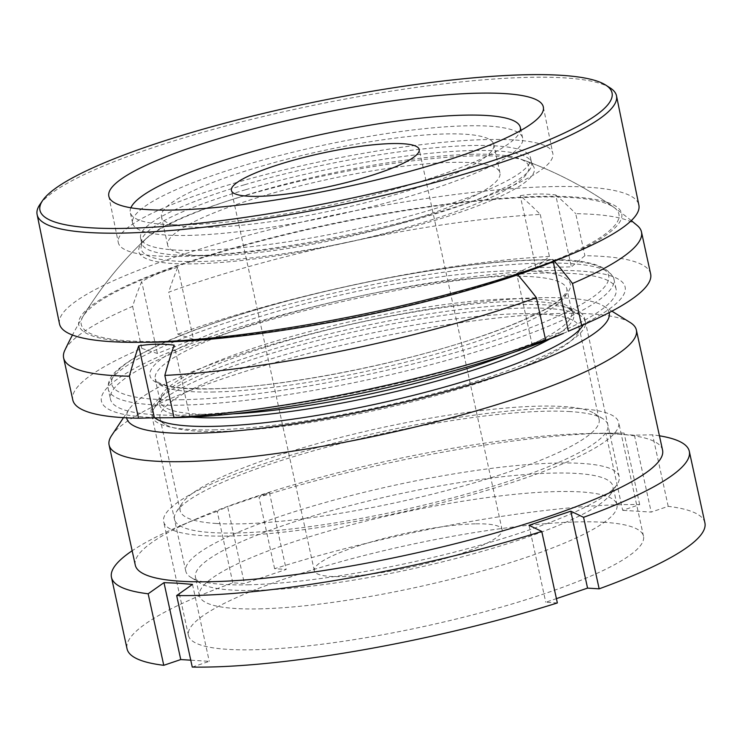 <?xml version="1.0" encoding="UTF-8"?>
<svg xmlns="http://www.w3.org/2000/svg" width="742" height="742" viewBox="0 0 742 742"><rect width="100%" height="100%" fill="white"/><g stroke="black" fill="none" stroke-linecap="round" stroke-linejoin="round"><path stroke-width="0.56" stroke-dasharray="3.71 2.78" d="M154.763 417.829A221.784 39.447 167.7 0 1 285.178 345.642A221.784 39.447 167.7 0 1 547.095 304.981A221.784 39.447 167.7 0 1 583.305 324.792M542.671 314.107A214.392 38.13 -12.3 0 0 303.812 349.399A214.392 38.13 -12.3 0 0 160.012 418.265A214.392 38.13 -12.3 0 0 164.928 424.248A214.392 38.13 -12.3 0 0 196.296 431.074A214.392 38.13 -12.3 0 0 416.818 400.606A214.392 38.13 -12.3 0 0 576.97 334.41A214.392 38.13 -12.3 0 0 578.955 326.925A214.392 38.13 -12.3 0 0 542.671 314.107M570.348 411.606A221.784 39.447 -12.3 0 0 342.22 443.122A221.784 39.447 -12.3 0 0 176.54 511.609A221.784 39.447 -12.3 0 0 212.017 532.608A221.784 39.447 -12.3 0 0 477.523 490.907A221.784 39.447 -12.3 0 0 602.782 418.664A221.784 39.447 -12.3 0 0 570.348 411.606M216.441 523.481A214.392 38.13 167.7 0 1 180.158 510.663A214.392 38.13 167.7 0 1 182.142 503.178A214.392 38.13 167.7 0 1 342.303 436.982A214.392 38.13 167.7 0 1 562.826 406.514A214.392 38.13 167.7 0 1 594.184 413.34A214.392 38.13 167.7 0 1 599.1 419.323A214.392 38.13 167.7 0 1 455.3 488.19A214.392 38.13 167.7 0 1 216.441 523.481M609.126 312.632A246.919 43.917 -12.3 0 0 603.524 305.992A246.919 43.917 -12.3 0 0 567.398 298.126A246.919 43.917 -12.3 0 0 313.421 333.223A246.919 43.917 -12.3 0 0 128.969 409.463A246.919 43.917 -12.3 0 0 126.632 417.829M630.19 322.51A269.838 47.998 -12.3 0 0 590.715 313.912A269.838 47.998 -12.3 0 0 313.161 352.255A269.838 47.998 -12.3 0 0 111.588 435.582M662.569 450.162A269.838 47.998 -12.3 0 0 616.908 434.033A269.838 47.998 -12.3 0 0 586.653 433.578A269.838 47.998 -12.3 0 0 197.409 518.445A269.838 47.998 -12.3 0 0 135.285 565.126M579.298 408.573A232.877 41.422 -12.3 0 0 319.848 446.907A232.877 41.422 -12.3 0 0 163.657 521.709A232.877 41.422 -12.3 0 0 203.058 535.631A232.877 41.422 -12.3 0 0 462.507 497.298A232.877 41.422 -12.3 0 0 618.707 422.495A232.877 41.422 -12.3 0 0 579.298 408.573M604.099 522.303A232.877 41.422 -12.3 0 0 344.65 560.637A232.877 41.422 -12.3 0 0 188.449 635.44A232.877 41.422 -12.3 0 0 227.859 649.361A232.877 41.422 -12.3 0 0 487.308 611.018A232.877 41.422 -12.3 0 0 643.499 536.225A232.877 41.422 -12.3 0 0 604.099 522.303M659.443 435.804A295.715 52.599 -12.3 0 0 652.608 434.831L634.429 435.174L605.917 433.411L622.686 510.329L639.687 504.588A295.715 52.599 -12.3 0 0 274.605 568.706L286.199 569.429L244.387 583.546L232.793 582.822A295.715 52.599 -12.3 0 0 127.049 648.823M704.9 522.832A295.715 52.599 -12.3 0 0 668.199 506.35L651.198 512.091L622.686 510.329M557.353 602.949L545.76 602.235L556.407 598.636M192.261 667.077L209.263 661.335L190.759 660.185M639.687 504.588L624.096 433.068L605.917 433.411M624.096 433.068A295.715 52.599 -12.3 0 0 606.112 433.142A295.715 52.599 -12.3 0 0 259.004 497.186L269.42 492.512L227.618 506.628L244.387 583.546M232.793 582.822L217.202 511.303L227.618 506.628M217.202 511.303A295.715 52.599 -12.3 0 0 179.536 526.143A295.715 52.599 -12.3 0 0 132.159 550.768M274.605 568.706L259.004 497.186M668.199 506.35L652.608 434.831M528.99 525.308L545.76 602.235M192.493 584.408L209.263 661.335M269.42 492.512L286.199 569.429M634.429 435.174L651.198 512.091M39.836 204.616A295.715 51.458 168.4 0 1 191.742 135.498A295.715 51.458 168.4 0 1 610.137 87.908M234.268 183.209A221.784 38.593 168.4 0 1 552.846 153.501A221.784 38.593 168.4 0 1 436.862 212.722A221.784 38.593 168.4 0 1 118.284 242.43A221.784 38.593 168.4 0 1 234.268 183.209M245.676 189.711A199.051 34.633 168.4 0 1 531.049 161.487A199.051 34.633 168.4 0 1 531.597 163.045A199.051 34.633 168.4 0 1 427.503 216.2A199.051 34.633 168.4 0 1 141.574 242.857A199.051 34.633 168.4 0 1 141.462 241.206A199.051 34.633 168.4 0 1 245.676 189.711M244.647 184.721A199.051 34.633 168.4 0 1 530.576 158.055A199.051 34.633 168.4 0 1 426.483 211.21A199.051 34.633 168.4 0 1 140.553 237.867A199.051 34.633 168.4 0 1 244.647 184.721M246.112 195.313A200.637 34.911 168.4 0 1 524.909 160.615A200.637 34.911 168.4 0 1 533.767 166.867A200.637 34.911 168.4 0 1 429.395 222.006A200.637 34.911 168.4 0 1 141.082 247.216A200.637 34.911 168.4 0 1 146.768 237.997A200.637 34.911 168.4 0 1 246.112 195.313M475.511 287.544A274.447 47.757 168.4 0 1 197.066 339.688A274.447 47.757 168.4 0 1 83.197 316.148A274.447 47.757 168.4 0 1 224.807 251.028A274.447 47.757 168.4 0 1 614.07 207.51A274.447 47.757 168.4 0 1 475.511 287.544M152.36 342.229A277.23 48.239 168.4 0 1 223.537 250.842A277.23 48.239 168.4 0 1 560.544 196.435A277.23 48.239 168.4 0 1 560.711 258.67M59.471 323.79A295.715 51.458 168.4 0 1 214.123 244.832A295.715 51.458 168.4 0 1 638.89 205.219M188.412 235.409A199.607 35.505 -12.3 0 0 405.011 197.632A199.607 35.505 -12.3 0 0 522.646 138.086A199.607 35.505 -12.3 0 0 466.829 125.815A199.607 35.505 -12.3 0 0 250.24 163.592A199.607 35.505 -12.3 0 0 132.605 223.138A199.607 35.505 -12.3 0 0 188.412 235.409M130.935 207.639A199.607 35.505 -12.3 0 0 130.277 212.472A199.607 35.505 -12.3 0 0 186.094 224.752A199.607 35.505 -12.3 0 0 394.169 189.405A199.607 35.505 -12.3 0 0 520.17 130.88M215.236 255.721A170.039 30.246 -12.3 0 0 399.743 223.546A170.039 30.246 -12.3 0 0 499.95 172.821A170.039 30.246 -12.3 0 0 452.407 162.368A170.039 30.246 -12.3 0 0 267.899 194.543A170.039 30.246 -12.3 0 0 167.692 245.268A170.039 30.246 -12.3 0 0 215.236 255.721M209.04 227.293A170.039 30.246 -12.3 0 0 393.548 195.109A170.039 30.246 -12.3 0 0 493.755 144.393A170.039 30.246 -12.3 0 0 446.211 133.931A170.039 30.246 -12.3 0 0 261.703 166.115A170.039 30.246 -12.3 0 0 161.496 216.831A170.039 30.246 -12.3 0 0 209.04 227.293M543.728 273.056A258.745 46.023 -12.3 0 0 262.956 322.028A258.745 46.023 -12.3 0 0 110.465 399.215A258.745 46.023 -12.3 0 0 182.81 415.13A258.745 46.023 -12.3 0 0 463.583 366.158A258.745 46.023 -12.3 0 0 616.073 288.972A258.745 46.023 -12.3 0 0 543.728 273.056M214.021 429.859A221.784 39.447 -12.3 0 0 454.679 387.88A221.784 39.447 -12.3 0 0 585.382 321.722A221.784 39.447 -12.3 0 0 580.3 315.536A221.784 39.447 -12.3 0 0 523.37 308.088A221.784 39.447 -12.3 0 0 301.131 344.882A221.784 39.447 -12.3 0 0 154.048 408.471A221.784 39.447 -12.3 0 0 151.999 416.216A221.784 39.447 -12.3 0 0 214.021 429.859M247.8 584.807A221.784 39.447 -12.3 0 0 470.038 548.013A221.784 39.447 -12.3 0 0 617.121 484.424A221.784 39.447 -12.3 0 0 619.171 476.679A221.784 39.447 -12.3 0 0 557.159 463.036A221.784 39.447 -12.3 0 0 316.491 505.014A221.784 39.447 -12.3 0 0 185.788 571.173A221.784 39.447 -12.3 0 0 190.87 577.359A221.784 39.447 -12.3 0 0 247.8 584.807M255.183 590.4A213.65 38 -12.3 0 0 469.269 554.951A213.65 38 -12.3 0 0 610.954 493.69A213.65 38 -12.3 0 0 612.929 486.233A213.65 38 -12.3 0 0 553.189 473.09A213.65 38 -12.3 0 0 321.351 513.529A213.65 38 -12.3 0 0 195.434 577.257A213.65 38 -12.3 0 0 200.34 583.221A213.65 38 -12.3 0 0 255.183 590.4M259.208 608.876A213.65 38 -12.3 0 0 491.046 568.437A213.65 38 -12.3 0 0 616.964 504.708A213.65 38 -12.3 0 0 557.214 491.566A213.65 38 -12.3 0 0 325.386 532.005A213.65 38 -12.3 0 0 199.468 595.733A213.65 38 -12.3 0 0 259.208 608.876M475.242 523.843A96.108 17.094 -12.3 0 0 370.954 542.031A96.108 17.094 -12.3 0 0 314.311 570.7A96.108 17.094 -12.3 0 0 341.19 576.608A96.108 17.094 -12.3 0 0 445.469 558.42A96.108 17.094 -12.3 0 0 502.111 529.751A96.108 17.094 -12.3 0 0 475.242 523.843M473.034 154.243A199.607 35.505 -12.3 0 0 282.721 184.777A199.607 35.505 -12.3 0 0 144.569 240.074A199.607 35.505 -12.3 0 0 194.617 263.846A199.607 35.505 -12.3 0 0 435.916 218.463A199.607 35.505 -12.3 0 0 518.816 158.473A199.607 35.505 -12.3 0 0 473.034 154.243M540.259 214.438L549.423 256.463L535.928 267.639L571.386 266.879L555.702 194.951A248.626 164.585 -111.5 0 0 537.69 194.033A248.626 164.585 -111.5 0 0 520.244 195.712A368.737 268.474 -91.2 0 1 540.259 214.438A295.715 52.599 -12.3 0 0 168.722 292.163L177.876 334.188L193.476 339.279L177.792 267.352A368.737 244.099 -111.5 0 0 168.722 292.163M177.792 267.352A248.626 181.02 88.8 0 0 141.703 281.552A368.737 244.099 -111.5 0 0 132.623 306.372A295.715 52.599 -12.3 0 0 64.777 350.382M563.41 333.371A267.992 47.664 -12.3 0 0 550.174 270.524A267.992 47.664 -12.3 0 0 179.61 348.044A267.992 47.664 -12.3 0 0 176.373 417.663M650.632 273.956A295.715 52.599 -12.3 0 0 584.891 255.702L571.386 266.879M132.623 306.372L141.787 348.397A295.715 52.599 -12.3 0 0 72.79 399.947M141.787 348.397L157.387 353.48L193.476 339.279M549.423 256.463A295.715 52.599 -12.3 0 0 177.876 334.188M637.285 225.549A295.715 52.599 -12.3 0 0 575.727 213.677L584.891 255.702M532.302 345.429L516.617 273.501A368.737 244.099 68.5 0 1 517.758 274.809M516.617 273.501A248.626 181.02 -91.2 0 1 552.707 259.292A368.737 244.099 68.5 0 1 554.422 261.258M555.702 194.951A368.737 268.474 -91.2 0 1 575.727 213.677M157.387 353.48L141.703 281.552M189.85 417.06L174.175 345.132M553.244 261.74L552.707 259.292M535.928 267.639L520.244 195.712M214.16 391.989A210.691 37.48 167.7 0 1 155.245 379.023A210.691 37.48 167.7 0 1 279.419 316.175A210.691 37.48 167.7 0 1 508.038 276.302A210.691 37.48 167.7 0 1 566.962 289.259A210.691 37.48 167.7 0 1 442.788 352.107A210.691 37.48 167.7 0 1 214.16 391.989M510.208 270.821A215.134 38.269 -12.3 0 0 212.741 333.047A215.134 38.269 -12.3 0 0 210.134 388.938A215.134 38.269 -12.3 0 0 507.602 326.712A215.134 38.269 -12.3 0 0 510.208 270.821M191.594 417.115A211.989 37.703 167.7 0 1 161.478 397.313A211.989 37.703 167.7 0 1 302.059 336.525A211.989 37.703 167.7 0 1 514.494 301.363A211.989 37.703 167.7 0 1 568.901 308.487A211.989 37.703 167.7 0 1 549.757 339.02M510.672 353.322A210.691 37.48 -12.3 0 0 571.841 311.659A210.691 37.48 -12.3 0 0 512.926 298.701A210.691 37.48 -12.3 0 0 284.297 338.575A210.691 37.48 -12.3 0 0 160.124 401.431A210.691 37.48 -12.3 0 0 219.038 414.388A210.691 37.48 -12.3 0 0 233.09 413.851M182.81 399.697A254.311 45.234 167.7 0 1 185.89 333.622A254.311 45.234 167.7 0 1 537.533 260.062A254.311 45.234 167.7 0 1 534.453 326.137A254.311 45.234 167.7 0 1 182.81 399.697M541.558 263.113A258.745 46.023 -12.3 0 0 260.785 312.076A258.745 46.023 -12.3 0 0 108.295 389.262A258.745 46.023 -12.3 0 0 180.64 405.178A258.745 46.023 -12.3 0 0 461.413 356.206A258.745 46.023 -12.3 0 0 613.912 279.02A258.745 46.023 -12.3 0 0 541.558 263.113M164.928 424.248L156.33 418.924M182.142 503.178L176.54 511.609M603.524 305.992L611.89 311.176M188.449 635.44L163.657 521.709M180.158 510.663L160.012 418.265M197.409 518.445L179.536 526.143M586.653 433.578L606.112 433.142M599.1 419.323L578.955 326.925M643.499 536.225L618.707 422.495M128.969 409.463L123.506 417.663M594.184 413.34L602.782 418.664M576.97 334.41L582.572 325.979M543.357 107.145L552.846 153.501M530.576 158.055L531.597 163.045M531.049 161.487L533.767 166.867M146.768 237.997A369.637 369.637 0 0 0 83.197 316.148M614.07 207.51A369.637 369.637 0 0 0 524.909 160.615M141.462 241.206L141.082 247.216M140.553 237.867L141.574 242.857M108.796 196.064L118.284 242.43M580.3 315.536L568.901 308.487L571.841 311.659L566.962 289.259C566.424 290.567 569.021 289.955 561.889 297.607C549.618 308.895 522.897 321.722 481.716 336.089C401.552 364.09 279.317 387.843 210.969 388.771C181.308 389.04 163.342 386.591 157.063 381.434L155.245 379.023L160.124 401.431L161.478 397.313L154.048 408.471M616.073 288.972L613.912 279.02C608.004 264.402 582.822 258.03 538.367 259.895C454.698 261.036 305.797 290.372 210.088 324.523C166.199 339.734 135.415 354.787 117.755 369.683C110.53 375.814 107.377 382.334 108.295 389.262L110.465 399.215M522.646 138.086L520.977 130.425M499.95 172.821L493.755 144.393M619.171 476.679L585.382 321.722M610.954 493.69L617.121 484.424M616.964 504.708L612.929 486.233M314.311 570.7L231.402 190.425M144.569 240.074A369.637 369.637 0 0 0 72.475 334.994M631.331 220.634A369.637 369.637 0 0 0 518.816 158.473M502.111 529.751L419.202 149.476M199.468 595.733L195.434 577.257M200.34 583.221L190.87 577.359M185.788 571.173L151.999 416.216M167.692 245.268L161.496 216.831M132.605 223.138L130.277 212.472"/><path stroke-width="1.11" d="M583.305 324.792A221.784 39.447 167.7 0 1 582.572 325.979A221.784 39.447 167.7 0 1 416.893 394.466A221.784 39.447 167.7 0 1 188.774 425.982A221.784 39.447 167.7 0 1 156.33 418.924A221.784 39.447 167.7 0 1 154.763 417.829M126.632 417.829A246.919 43.917 -12.3 0 0 168.462 432.846A246.919 43.917 -12.3 0 0 444.245 392.008A246.919 43.917 -12.3 0 0 609.126 312.632M123.506 417.663L111.588 435.582A269.838 47.998 -12.3 0 0 109.093 445.005A269.838 47.998 -12.3 0 0 154.753 461.125A269.838 47.998 -12.3 0 0 455.393 416.707A269.838 47.998 -12.3 0 0 636.376 330.032A269.838 47.998 -12.3 0 0 630.19 322.51L611.89 311.176M109.093 445.005L135.285 565.126A269.838 47.998 -12.3 0 0 180.946 581.255A269.838 47.998 -12.3 0 0 481.577 536.837A269.838 47.998 -12.3 0 0 662.569 450.162L636.376 330.032M132.159 550.768A295.715 52.599 -12.3 0 0 111.458 577.304A295.715 52.599 -12.3 0 0 148.159 593.786L163.982 582.646L178.173 583.212L192.493 584.408L176.67 595.548A295.715 52.599 -12.3 0 0 541.753 531.43L528.99 525.308L570.793 511.192L587.562 588.118L599.156 588.833A295.715 52.599 -12.3 0 0 704.9 522.832L689.309 451.312A295.715 52.599 -12.3 0 0 659.443 435.804M599.156 588.833L583.564 517.313L570.793 511.192M583.564 517.313A295.715 52.599 -12.3 0 0 689.309 451.312M556.407 598.636L587.562 588.118M176.67 595.548L192.261 667.077A295.715 52.599 -12.3 0 0 557.353 602.949L541.753 531.43M111.458 577.304L127.049 648.823A295.715 52.599 -12.3 0 0 163.759 665.305L180.751 659.564L190.759 660.185M163.759 665.305L148.159 593.786M163.982 582.646L180.751 659.564M459.456 171.031A292.014 50.808 168.4 0 1 161.125 226.653A292.014 50.808 168.4 0 1 42.693 200.433A292.014 50.808 168.4 0 1 192.707 132.178A292.014 50.808 168.4 0 1 605.862 85.182A292.014 50.808 168.4 0 1 459.456 171.031M605.862 85.182L610.137 87.908A295.715 51.458 168.4 0 1 616.519 95.885A295.715 51.458 168.4 0 1 461.867 174.843A295.715 51.458 168.4 0 1 37.1 214.457A295.715 51.458 168.4 0 1 39.836 204.616L42.693 200.433M224.78 136.843A221.784 38.593 168.4 0 1 543.357 107.145A221.784 38.593 168.4 0 1 427.373 166.356A221.784 38.593 168.4 0 1 108.796 196.064A221.784 38.593 168.4 0 1 224.78 136.843M616.519 95.885L638.89 205.219A295.715 51.458 168.4 0 1 573.77 253.18L560.711 258.67A277.23 48.239 168.4 0 1 476.781 287.729A277.23 48.239 168.4 0 1 152.36 342.229L138.197 342.322A295.715 51.458 168.4 0 1 59.471 323.79L37.1 214.457M573.77 253.18A295.715 51.458 168.4 0 1 484.248 284.186A295.715 51.458 168.4 0 1 138.197 342.322M520.17 130.88A199.607 35.505 -12.3 0 0 520.327 127.429A199.607 35.505 -12.3 0 0 464.511 115.149A199.607 35.505 -12.3 0 0 259.672 149.587A199.607 35.505 -12.3 0 0 130.935 207.639M392.323 143.568A96.108 17.094 -12.3 0 0 288.044 161.756A96.108 17.094 -12.3 0 0 231.402 190.425A96.108 17.094 -12.3 0 0 258.272 196.333A96.108 17.094 -12.3 0 0 362.56 178.145A96.108 17.094 -12.3 0 0 419.202 149.476A96.108 17.094 -12.3 0 0 392.323 143.568M138.708 345.902A248.626 164.585 68.5 0 1 156.154 344.223A248.626 164.585 68.5 0 1 174.175 345.132A368.737 268.474 88.8 0 0 164.835 375.424A295.715 52.599 -12.3 0 0 536.383 297.7L545.546 339.715L532.302 345.429L563.41 333.371A267.992 47.664 -12.3 0 1 176.828 417.653L154.392 417.829L138.708 345.902A368.737 268.474 88.8 0 0 129.377 376.185L138.531 418.2L154.392 417.829M72.475 334.994A369.637 369.637 0 0 0 64.777 350.382A295.715 52.599 -12.3 0 0 63.626 357.922A295.715 52.599 -12.3 0 0 129.377 376.185M554.422 261.258A368.737 244.099 68.5 0 1 572.472 283.49L581.635 325.506A295.715 52.599 -12.3 0 0 582.553 325.117A295.715 52.599 -12.3 0 0 650.632 273.956L641.478 231.931A295.715 52.599 -12.3 0 0 637.285 225.549A369.637 369.637 0 0 0 631.331 220.634M581.635 325.506L568.391 331.22L553.244 261.74M164.835 375.424L173.999 417.44A295.715 52.599 -12.3 0 0 545.546 339.715M173.999 417.44L189.85 417.06L172.19 417.755M63.626 357.922L72.79 399.947A295.715 52.599 -12.3 0 0 138.531 418.2M572.472 283.49A295.715 52.599 -12.3 0 0 641.478 231.931M517.758 274.809A368.737 244.099 68.5 0 1 536.383 297.7M549.757 339.02A211.989 37.703 167.7 0 1 218.797 417.755A211.989 37.703 167.7 0 1 191.594 417.115M233.09 413.851A210.691 37.48 -12.3 0 0 510.672 353.322M520.977 130.425L520.327 127.429M571.748 329.773L582.553 325.117"/></g></svg>
